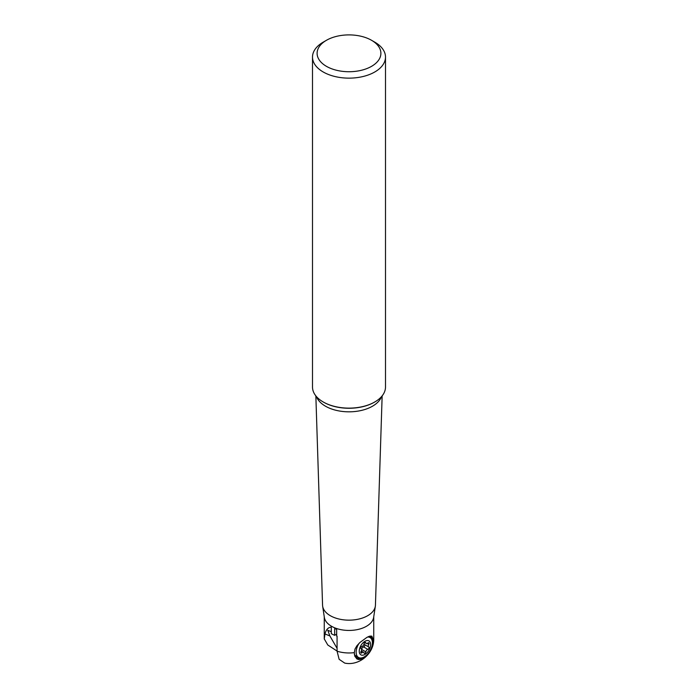 <?xml version="1.0" encoding="UTF-8"?>
<svg xmlns="http://www.w3.org/2000/svg" width="698" height="698" viewBox="0 0 698 698"><rect width="100%" height="100%" fill="white"/><g stroke="black" fill="none" stroke-linecap="round" stroke-linejoin="round"><path stroke-width="1.05" d="M337.073 651.068L327.79 644.996L324.265 638.906A24.735 14.283 180 0 1 324.265 638.687L324.265 639.045M337.073 648.329L329.875 635.93L324.989 633.959L324.265 638.906M324.989 633.959C326.088 629.587 328.191 627.319 331.288 627.153L331.288 633.644A24.735 14.283 0 0 0 331.506 633.767A24.735 14.283 0 0 0 334.682 635.32L334.682 628.558A24.735 14.283 0 0 0 336.663 629.291L336.663 636.053A24.735 14.283 0 0 0 337.073 636.183L337.073 651.199A24.735 14.283 0 0 0 354.305 652.639L355.02 648.966L356.931 645.729L359.932 642.483L366.965 637.353L369.425 636.236L371.842 636.192L373.055 639.098L373.16 641.75A24.735 14.283 0 0 0 373.735 638.687A24.735 14.283 0 0 0 373.735 638.469M382.146 395.879L375.437 605.183A26.437 15.26 180 0 1 375.341 606.222L373.648 617.407A24.735 14.283 180 0 1 357.463 629.579A24.735 14.283 180 0 1 331.506 626.254A24.735 14.283 180 0 1 324.352 617.407L322.659 606.222A26.437 15.26 180 0 1 322.563 605.183L315.854 395.879M329.875 635.93L327.781 630.285L331.288 631.707M336.663 634.168L334.682 635.32M373.735 616.779L373.735 638.687C374.241 653.503 359.217 666.154 344.733 663.1L339.132 659.313L337.073 651.199M354.305 652.639L354.785 656.181L356.957 658.956L358.615 659.523L361.529 659.209L364.688 657.577L367.733 654.803L370.333 651.199L372.191 647.177L373.16 641.75M370.926 635.965A13.332 7.695 -60 0 1 372.514 641.096L373.16 641.471M372.383 643.539A13.332 7.695 -60 0 0 372.514 641.654L372.514 641.096M366.703 655.073A13.332 7.695 -60 0 1 356.704 658.799M354.34 654A12.643 7.303 120 0 0 354.732 655.326A12.643 7.303 120 0 0 361.328 657.952M371.851 639.726A12.643 7.303 120 0 0 369.8 636.122M375.341 606.222A26.437 15.26 180 0 1 358.039 619.239A26.437 15.26 180 0 1 330.302 615.688A26.437 15.26 180 0 1 322.659 606.222M385.497 387.058A36.497 21.071 180 0 1 374.809 401.961A36.497 21.071 180 0 1 323.191 401.961L323.593 402.188L323.191 401.961A36.497 21.071 180 0 1 312.503 387.058L312.503 57.07A36.497 21.071 180 0 1 323.191 42.168L326.446 40.292A31.899 18.418 180 0 1 371.554 40.292L374.809 42.168A36.497 21.071 0 0 1 385.497 57.07L385.497 387.058M385.497 57.07A36.497 21.071 0 0 1 362.969 76.536A36.497 21.071 0 0 1 323.191 71.973A36.497 21.071 180 0 1 312.503 57.07M374.809 42.168L371.554 40.292A31.899 18.418 180 0 1 371.554 66.336A31.899 18.418 180 0 1 326.446 66.336A31.899 18.418 180 0 1 326.446 40.292M370.621 644.594A8.044 4.642 -60 0 1 364.932 654.454A8.044 4.642 -60 0 1 359.243 651.164A8.044 4.642 -60 0 1 364.932 641.314A8.044 4.642 -60 0 1 370.621 644.594M368.274 645.955A2.242 1.291 -60 0 1 368.771 644.341A1.344 0.777 120 0 0 368.78 642.762A1.344 0.777 120 0 0 367.846 643.024A2.242 1.291 -60 0 1 366.276 643.469A2.242 1.291 -60 0 1 365.857 642.849A1.344 0.777 120 0 0 365.604 642.474A1.344 0.777 120 0 0 364.67 642.736A1.344 0.777 120 0 0 364.007 643.914A2.242 1.291 -60 0 1 362.018 646.392A1.344 0.777 120 0 0 360.796 648.145A1.344 0.777 120 0 0 361.075 648.765A1.344 0.777 120 0 0 361.093 648.774A2.242 1.291 -60 0 1 361.119 648.782A2.242 1.291 -60 0 1 361.093 651.426A1.344 0.777 120 0 0 360.796 652.386A1.344 0.777 120 0 0 361.075 653.005A1.344 0.777 120 0 0 362.018 652.735A2.242 1.291 -60 0 1 363.588 652.29A2.242 1.291 -60 0 1 364.007 652.918A1.344 0.777 120 0 0 364.26 653.284A1.344 0.777 120 0 0 365.185 653.031A1.344 0.777 120 0 0 365.857 651.853A2.242 1.291 -60 0 1 367.846 649.376A1.344 0.777 120 0 0 368.928 648.259A1.344 0.777 120 0 0 368.78 647.002A2.242 1.291 -60 0 1 368.736 646.976A2.242 1.291 -60 0 1 368.274 645.955M359.069 643.312A11.491 6.64 120 0 0 356.154 652.202A11.491 6.64 120 0 0 358.536 657.464A11.491 6.64 120 0 0 367.392 654.384A11.491 6.64 120 0 0 372.409 642.814A11.491 6.64 120 0 0 370.027 637.553A11.491 6.64 120 0 0 367.576 637.021M354.444 654.462A11.491 6.64 120 0 0 355.936 655.963L358.536 657.464M364.059 643.713A2.242 1.291 120 0 0 364.513 644.542A2.242 1.291 120 0 0 364.539 644.551L368.71 646.959L364.513 644.542M364.583 644.577A1.344 0.777 -60 0 1 364.696 645.842A1.344 0.777 -60 0 1 363.614 646.933A2.242 1.291 120 0 0 361.625 649.41A1.344 0.777 -60 0 1 361.573 649.611M372.514 641.654L373.16 642.029M381.518 396.63A33.242 19.195 0 0 1 358.44 411.035A33.242 19.195 0 0 1 325.495 406.201A33.242 19.195 180 0 1 316.482 396.63M374.608 402.074A35.938 20.748 180 0 1 374.407 402.188A35.938 20.748 180 0 1 323.593 402.188L323.567 402.179M367.227 643.451L368.771 644.341M363.614 646.933L367.846 649.376M361.625 649.41L365.857 651.853M360.84 652.054L362.018 652.735M365.15 642.448L365.857 642.849M324.265 616.779L324.265 638.687M368.422 636.628L370.027 637.553M361.32 650.981L363.588 652.29M364.81 642.622L366.276 643.469"/></g></svg>
